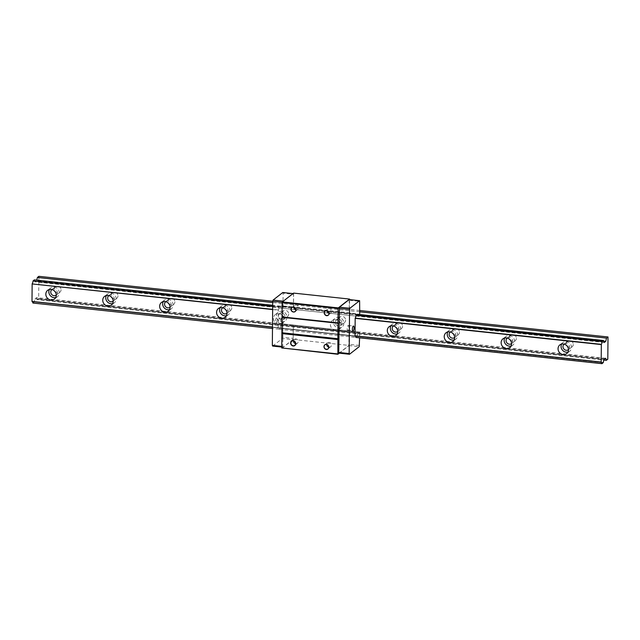 <?xml version="1.0" encoding="UTF-8"?>
<svg xmlns="http://www.w3.org/2000/svg" width="640" height="640" viewBox="0 0 640 640"><rect width="100%" height="100%" fill="white"/><g stroke="black" fill="none" stroke-linecap="round" stroke-linejoin="round"><path stroke-width="0.48" stroke-dasharray="3.2 2.4" d="M573.28 344.384A3.52 3.192 52 0 1 568.568 346.96A3.52 3.192 52 0 1 567.792 341.256A3.52 3.192 52 0 1 573.28 344.384M564.144 344.112A3.52 3.192 52 0 1 568.48 349.656M516.368 338.32A3.52 3.192 52 0 1 511.656 340.896A3.52 3.192 52 0 1 510.88 335.192A3.52 3.192 52 0 1 516.368 338.32M507.232 338.048A3.52 3.192 52 0 1 511.568 343.592M459.456 332.256A3.52 3.192 52 0 1 454.736 334.832A3.52 3.192 52 0 1 453.968 329.128A3.52 3.192 52 0 1 459.456 332.256M450.312 331.984A3.52 3.192 52 0 1 454.656 337.528M402.544 326.192A3.52 3.192 52 0 1 397.824 328.768A3.52 3.192 52 0 1 397.056 323.064A3.52 3.192 52 0 1 402.544 326.192M393.4 325.92A3.52 3.192 52 0 1 397.744 331.464M345.632 320.128A3.52 3.192 52 0 1 340.912 322.712A3.52 3.192 52 0 1 340.144 317A3.52 3.192 52 0 1 345.632 320.128M341.944 323.008A3.52 3.192 52 0 1 337.232 325.592A3.52 3.192 52 0 1 336.456 319.88A3.52 3.192 52 0 1 341.944 323.008M288.72 314.064A3.52 3.192 52 0 1 284 316.648A3.52 3.192 52 0 1 283.224 310.936A3.52 3.192 52 0 1 288.72 314.064M285.032 316.944A3.52 3.192 52 0 1 280.32 319.528A3.52 3.192 52 0 1 279.544 313.816A3.52 3.192 52 0 1 285.032 316.944M231.8 308A3.52 3.192 52 0 1 227.088 310.584A3.52 3.192 52 0 1 226.312 304.872A3.52 3.192 52 0 1 231.8 308M222.664 307.728A3.52 3.192 52 0 1 227 313.28M174.888 301.936A3.52 3.192 52 0 1 170.176 304.52A3.52 3.192 52 0 1 169.4 298.808A3.52 3.192 52 0 1 174.888 301.936M165.752 301.664A3.52 3.192 52 0 1 170.088 307.216M117.976 295.872A3.52 3.192 52 0 1 113.264 298.456A3.52 3.192 52 0 1 112.488 292.752A3.52 3.192 52 0 1 117.976 295.872M108.84 295.608A3.52 3.192 52 0 1 113.176 301.152L116.824 298.296M61.064 289.816A3.52 3.192 52 0 1 56.352 292.392A3.52 3.192 52 0 1 55.576 286.688A3.52 3.192 52 0 1 61.064 289.816M51.928 289.544A3.52 3.192 52 0 1 56.264 295.088M561.616 344.056A5.536 5.016 52 0 1 562.872 342.552A5.536 5.016 52 0 1 568.472 342.296A5.536 5.016 52 0 1 571.496 347.464A5.536 5.016 52 0 1 569.688 351.264A5.536 5.016 52 0 1 567.92 352.112M504.704 337.992A5.536 5.016 52 0 1 505.96 336.488A5.536 5.016 52 0 1 511.56 336.232A5.536 5.016 52 0 1 514.584 341.4A5.536 5.016 52 0 1 512.776 345.2A5.536 5.016 52 0 1 511.008 346.048M447.792 331.928A5.536 5.016 52 0 1 449.04 330.424A5.536 5.016 52 0 1 454.648 330.168A5.536 5.016 52 0 1 457.672 335.336A5.536 5.016 52 0 1 455.856 339.136A5.536 5.016 52 0 1 454.096 339.992M390.88 325.872A5.536 5.016 52 0 1 392.128 324.36A5.536 5.016 52 0 1 397.728 324.104A5.536 5.016 52 0 1 400.752 329.272A5.536 5.016 52 0 1 398.944 333.08A5.536 5.016 52 0 1 397.184 333.928M343.84 323.208A5.536 5.016 52 0 1 342.032 327.016A5.536 5.016 52 0 1 336.432 327.264A5.536 5.016 52 0 1 333.408 322.096A5.536 5.016 52 0 1 335.216 318.296A5.536 5.016 52 0 1 340.816 318.048A5.536 5.016 52 0 1 343.84 323.208M330.392 324.456A5.536 5.016 -128 0 0 333.416 329.624A5.536 5.016 -128 0 0 339.024 329.368A5.536 5.016 -128 0 0 340.832 325.568A5.536 5.016 -128 0 0 337.808 320.4A5.536 5.016 -128 0 0 332.2 320.656A5.536 5.016 -128 0 0 330.392 324.456M286.928 317.152A5.536 5.016 52 0 1 285.12 320.952A5.536 5.016 52 0 1 279.52 321.2A5.536 5.016 52 0 1 276.496 316.04A5.536 5.016 52 0 1 278.304 312.232A5.536 5.016 52 0 1 283.904 311.984A5.536 5.016 52 0 1 286.928 317.152M273.48 318.392A5.536 5.016 -128 0 0 276.504 323.56A5.536 5.016 -128 0 0 282.104 323.304A5.536 5.016 -128 0 0 283.912 319.504A5.536 5.016 -128 0 0 280.896 314.336A5.536 5.016 -128 0 0 275.288 314.592A5.536 5.016 -128 0 0 273.48 318.392M220.144 307.68A5.536 5.016 52 0 1 221.392 306.168A5.536 5.016 52 0 1 226.992 305.92A5.536 5.016 52 0 1 230.016 311.088A5.536 5.016 52 0 1 228.208 314.888A5.536 5.016 52 0 1 226.44 315.736M163.232 301.616A5.536 5.016 52 0 1 164.48 300.104A5.536 5.016 52 0 1 170.08 299.856A5.536 5.016 52 0 1 173.104 305.024A5.536 5.016 52 0 1 171.296 308.824A5.536 5.016 52 0 1 169.528 309.672M106.32 295.552A5.536 5.016 52 0 1 107.568 294.048A5.536 5.016 52 0 1 113.168 293.792A5.536 5.016 52 0 1 116.192 298.96A5.536 5.016 52 0 1 114.384 302.76A5.536 5.016 52 0 1 112.616 303.608M49.4 289.488A5.536 5.016 52 0 1 50.656 287.984A5.536 5.016 52 0 1 56.256 287.728A5.536 5.016 52 0 1 59.28 292.896A5.536 5.016 52 0 1 57.472 296.696A5.536 5.016 52 0 1 55.704 297.544M38.872 276.328L38.68 298.544L607.808 359.176M359.856 310.528L272.744 301.248M359.848 311.824L272.712 302.544M38.68 298.544L37.216 299.688L603.848 360.056M603.52 340.608L34.368 279.888M34.392 279.976A3.984 1.264 96.1 0 0 35.112 281.88L36.76 280.136M37.216 299.688L36.464 297.648L34.968 298.84A3.984 1.264 96.1 0 0 34.2 301.904L603.328 362.536M603.264 362.728L34.2 301.904M34.136 302.104L32.944 303.032M603.584 341.12L36.616 280.72M605.6 358.272L36.464 297.648M295.928 309.84A2.512 2.28 -128 0 0 297.168 305.368A2.512 2.28 -128 0 0 293.8 307.12M329.128 313.376A2.512 2.28 -128 0 0 330.368 308.904A2.512 2.28 -128 0 0 327 310.656M347.16 328.624A2.512 0.8 96.1 0 0 347.728 330.472A2.512 0.8 96.1 0 0 348.832 327.312A2.512 0.8 96.1 0 0 348.264 325.464A2.512 0.8 96.1 0 0 347.16 328.624M328.832 347.192A2.512 2.28 -128 0 0 330.072 342.712A2.512 2.28 -128 0 0 326.704 344.472M295.632 343.648A2.512 2.28 -128 0 0 296.872 339.176A2.512 2.28 -128 0 0 293.504 340.936M277.216 319.688A2.512 0.8 -83.9 0 1 276.12 322.84A2.512 0.8 -83.9 0 1 275.544 320.992A2.512 0.8 -83.9 0 1 276.648 317.84A2.512 0.8 -83.9 0 1 277.216 319.688M282.44 320.24A2.512 0.8 -83.9 0 1 281.336 323.392A2.512 0.8 -83.9 0 1 280.76 321.552A2.512 0.8 -83.9 0 1 281.864 318.392A2.512 0.8 -83.9 0 1 282.44 320.24M293.616 293.104L293.496 306.832L349.464 312.792L349.576 299.616M339.28 353.176L349.176 345.44L349.232 331.536L348.776 345.56L339.064 353.152M349.176 299.576L349.392 313.08L359.824 314.192M281.928 348.304L293.208 339.472L293.328 325.752L349.296 331.712M293.208 339.472L349.176 345.44M293.328 325.752L293.152 338.368L282.72 337.256L282.832 324.464L282.616 323.872L281.112 325.056A3.984 1.264 96.1 0 0 280.344 328.128L279.032 329.192A3.984 1.264 96.1 0 0 278.232 327.784A3.984 1.264 96.1 0 0 278.192 327.784L278.352 309.936A3.984 1.264 96.1 0 0 279.224 307.2L280.536 306.2A3.984 1.264 96.1 0 0 281.264 308.104L282.76 306.944L282.992 306L293.496 306.832M282.992 306L283.104 293.208L293.536 294.32L293.424 307.112M293.536 294.32L293 293.592M283.288 301.184L293.216 293.616M283.504 301.208L283.16 302.44L282.216 302.336M281.776 346.384L282.776 346.488L283.16 302.44M282.776 346.488L283.096 347.192L281.768 347.048M272.664 346.08L282.376 338.488L292.808 339.6L283.096 347.192M292.808 339.6L293.152 338.368M348.776 345.56L359.208 346.672M279.088 329.256L355.92 337.44L357.184 336.312A3.984 1.264 -83.9 0 1 357.944 333.24L359.448 332.056L359.664 332.648L349.232 331.536M359.664 332.648L359.616 337.848M359.552 345.44L349.12 344.328M349.504 300.28L359.936 301.392M293.264 325.576L282.832 324.464M355.024 335.968L272.496 327.176L355.024 335.968A3.984 1.264 -83.9 0 1 355.064 335.968A3.984 1.264 -83.9 0 1 355.104 335.976M359.744 314.544L358.096 316.288A3.984 1.264 -83.9 0 1 357.368 314.384L280.472 306.104M282.776 292.504L283.104 293.208M282.376 338.488L282.72 337.256M282.76 306.944L359.592 315.128M282.616 323.872L359.448 332.056M279.28 307.04L272.68 306.336M272.68 306.504L279.224 307.2M278.352 309.936L272.656 309.328M278.152 327.632L272.496 327.032M272.648 309.56L278.304 310.16M279.032 329.192L272.488 328.496M279.072 329.264L355.888 337.44M604.096 359.464L34.968 298.84M34.992 298.8L604.12 359.432M604.248 342.512L35.144 281.88M280.536 306.2L357.368 314.384M281.288 308.096L358.096 316.288M281.144 325.024L357.976 333.208M281.112 325.056L357.944 333.24M280.344 328.128L357.184 336.312M280.28 328.32L357.112 336.512M568.448 349.68L572.128 346.8M511.536 343.616L515.216 340.736M454.624 337.552L458.304 334.672M397.704 331.488L401.392 328.608M340.792 325.432L344.48 322.544M283.88 319.368L287.568 316.488M226.968 313.304L230.656 310.424M170.056 307.24L173.736 304.36M56.232 295.112L59.912 292.232M566.672 353.624L569.688 351.264M509.76 347.56L512.776 345.2M452.848 341.496L455.856 339.136M395.936 335.432L398.944 333.08M339.024 329.368L342.032 327.016M282.104 323.304L285.12 320.952M225.192 317.248L228.208 314.888M168.28 311.184L171.296 308.824M111.368 305.12L114.384 302.76M54.456 299.056L57.472 296.696M564.112 344.136L567.792 341.256M507.192 338.072L510.88 335.192M450.28 332.008L453.968 329.128M393.368 325.944L397.056 323.064M336.456 319.88L340.144 317M279.544 313.816L283.224 310.936M222.632 307.752L226.312 304.872M165.72 301.696L169.4 298.808M108.808 295.632L112.488 292.752M51.896 289.568L55.576 286.688M601.216 362.192L32.088 301.56M559.856 344.904L562.872 342.552M502.944 338.84L505.96 336.488M446.032 332.784L449.04 330.424M389.12 326.72L392.128 324.36M332.2 320.656L335.216 318.296M275.288 314.592L278.304 312.232M218.376 308.528L221.392 306.168M161.464 302.464L164.48 300.104M104.552 296.4L107.568 294.048M47.64 290.336L50.656 287.984M295.104 311.488L297.72 309.44M328.304 315.024L330.92 312.976M347.728 330.472L352.952 331.024M328.008 348.832L330.624 346.792M294.816 345.296L297.424 343.256M281.336 323.392L276.12 322.84M292.008 307.52L294.624 305.48M325.208 311.056L327.816 309.016M348.264 325.464L353.48 326.024M324.912 344.872L327.528 342.824M291.712 341.336L294.328 339.288M281.864 318.392L276.648 317.84M280.496 306.096L357.328 314.28M278.232 327.784L355.064 335.968"/><path stroke-width="0.96" d="M568.48 349.656A3.52 3.192 52 0 1 562.96 346.552A3.52 3.192 52 0 1 564.144 344.112M511.568 343.592A3.52 3.192 52 0 1 506.048 340.488A3.52 3.192 52 0 1 507.232 338.048M454.656 337.528A3.52 3.192 52 0 1 449.128 334.424A3.52 3.192 52 0 1 450.312 331.984M397.744 331.464A3.52 3.192 52 0 1 392.216 328.368A3.52 3.192 52 0 1 393.4 325.92M227 313.28A3.52 3.192 52 0 1 221.48 310.176A3.52 3.192 52 0 1 222.664 307.728M170.088 307.216A3.52 3.192 52 0 1 164.568 304.112A3.52 3.192 52 0 1 165.752 301.664M113.176 301.152A3.52 3.192 52 0 1 107.656 298.048A3.52 3.192 52 0 1 108.84 295.608M56.264 295.088A3.52 3.192 52 0 1 50.744 291.984A3.52 3.192 52 0 1 51.928 289.544M567.92 352.112A5.536 5.016 52 0 1 561.064 346.352A5.536 5.016 52 0 1 561.616 344.056M558.048 348.712A5.536 5.016 -128 0 0 561.072 353.872A5.536 5.016 -128 0 0 566.672 353.624A5.536 5.016 -128 0 0 568.48 349.824A5.536 5.016 -128 0 0 565.456 344.656A5.536 5.016 -128 0 0 559.856 344.904A5.536 5.016 -128 0 0 558.048 348.712M511.008 346.048A5.536 5.016 52 0 1 504.144 340.288A5.536 5.016 52 0 1 504.704 337.992M501.136 342.648A5.536 5.016 -128 0 0 504.16 347.816A5.536 5.016 -128 0 0 509.76 347.56A5.536 5.016 -128 0 0 511.568 343.76A5.536 5.016 -128 0 0 508.544 338.592A5.536 5.016 -128 0 0 502.944 338.84A5.536 5.016 -128 0 0 501.136 342.648M454.096 339.992A5.536 5.016 52 0 1 447.232 334.224A5.536 5.016 52 0 1 447.792 331.928M444.224 336.584A5.536 5.016 -128 0 0 447.248 341.752A5.536 5.016 -128 0 0 452.848 341.496A5.536 5.016 -128 0 0 454.656 337.696A5.536 5.016 -128 0 0 451.632 332.528A5.536 5.016 -128 0 0 446.032 332.784A5.536 5.016 -128 0 0 444.224 336.584M397.184 333.928A5.536 5.016 52 0 1 390.32 328.16A5.536 5.016 52 0 1 390.88 325.872M387.304 330.52A5.536 5.016 -128 0 0 390.328 335.688A5.536 5.016 -128 0 0 395.936 335.432A5.536 5.016 -128 0 0 397.744 331.632A5.536 5.016 -128 0 0 394.72 326.464A5.536 5.016 -128 0 0 389.12 326.72A5.536 5.016 -128 0 0 387.304 330.52M226.44 315.736A5.536 5.016 52 0 1 219.584 309.976A5.536 5.016 52 0 1 220.144 307.68M216.568 312.328A5.536 5.016 -128 0 0 219.592 317.496A5.536 5.016 -128 0 0 225.192 317.248A5.536 5.016 -128 0 0 227 313.44A5.536 5.016 -128 0 0 223.976 308.272A5.536 5.016 -128 0 0 218.376 308.528A5.536 5.016 -128 0 0 216.568 312.328M169.528 309.672A5.536 5.016 52 0 1 162.672 303.912A5.536 5.016 52 0 1 163.232 301.616M159.656 306.264A5.536 5.016 -128 0 0 162.68 311.432A5.536 5.016 -128 0 0 168.28 311.184A5.536 5.016 -128 0 0 170.088 307.376A5.536 5.016 -128 0 0 167.064 302.216A5.536 5.016 -128 0 0 161.464 302.464A5.536 5.016 -128 0 0 159.656 306.264M112.616 303.608A5.536 5.016 52 0 1 105.76 297.848A5.536 5.016 52 0 1 106.32 295.552M102.744 300.208A5.536 5.016 -128 0 0 105.768 305.368A5.536 5.016 -128 0 0 111.368 305.12A5.536 5.016 -128 0 0 113.176 301.32A5.536 5.016 -128 0 0 110.152 296.152A5.536 5.016 -128 0 0 104.552 296.4A5.536 5.016 -128 0 0 102.744 300.208M55.704 297.544A5.536 5.016 52 0 1 48.848 291.784A5.536 5.016 52 0 1 49.4 289.488M45.832 294.144A5.536 5.016 -128 0 0 48.856 299.312A5.536 5.016 -128 0 0 54.456 299.056A5.536 5.016 -128 0 0 56.264 295.256A5.536 5.016 -128 0 0 53.24 290.088A5.536 5.016 -128 0 0 47.64 290.336A5.536 5.016 -128 0 0 45.832 294.144M603.848 360.056L606.344 360.32L607.808 359.176L608 336.96L359.856 310.528M272.744 301.248L38.872 276.328L37.408 277.472L272.712 302.544M608 336.96L606.536 338.104L359.848 311.824M606.344 360.32L605.6 358.272L604.096 359.464A3.984 1.264 96.1 0 0 603.328 362.536L602.008 363.6A3.984 1.264 96.1 0 0 601.216 362.192A3.984 1.264 96.1 0 0 601.176 362.192L601.336 344.344A3.984 1.264 96.1 0 0 602.2 341.608L603.52 340.608A3.984 1.264 96.1 0 0 604.24 342.512L605.744 341.352L606.536 338.104M272.496 327.032L32 301.416L32.152 283.936L272.648 309.56M272.656 309.328L32.152 283.936M32.2 283.712A3.984 1.264 96.1 0 0 33.072 280.976L272.68 306.504M272.68 306.336L33.072 280.976M33.136 280.816L34.328 279.88L272.688 305.272L34.328 279.88M36.76 280.136L37.408 277.472M272.488 328.496L32.92 303.04M32.88 302.968A3.984 1.264 96.1 0 0 32.128 301.568M32 301.416L272.496 327.176L32.048 301.56M605.744 341.352L603.584 341.12M290.928 309.28A2.72 2.464 -128 0 0 296.048 309.832A2.72 2.464 -128 0 0 290.928 309.28M291.184 309.248A2.512 2.28 -128 0 0 295.104 311.488A2.512 2.28 -128 0 0 294.552 307.408A2.512 2.28 -128 0 0 291.184 309.248M324.384 312.784A2.512 2.28 -128 0 0 328.304 315.024A2.512 2.28 -128 0 0 326.776 310.624A2.512 2.28 -128 0 0 324.384 312.784M326.712 310.488A2.72 2.464 -128 0 0 326.664 315.704A2.72 2.464 -128 0 0 326.712 310.488M324.088 346.6A2.512 2.28 -128 0 0 328.008 348.832A2.512 2.28 -128 0 0 326.48 344.432A2.512 2.28 -128 0 0 324.088 346.6M326.416 344.296A2.72 2.464 -128 0 0 326.376 349.512A2.72 2.464 -128 0 0 326.416 344.296M290.632 343.096A2.72 2.464 -128 0 0 295.76 343.64A2.72 2.464 -128 0 0 290.632 343.096M290.888 343.064A2.512 2.28 -128 0 0 294.816 345.296A2.512 2.28 -128 0 0 294.256 341.216A2.512 2.28 -128 0 0 290.888 343.064M293.8 307.12A2.512 2.28 -128 0 0 295.928 309.84M327 310.656A2.512 2.28 -128 0 0 329.128 313.376M352.376 329.176A2.512 0.8 96.1 0 0 352.952 331.024A2.512 0.8 96.1 0 0 354.056 327.872A2.512 0.8 96.1 0 0 353.48 326.024A2.512 0.8 96.1 0 0 352.376 329.176M326.704 344.472A2.512 2.28 -128 0 0 328.832 347.192M293.504 340.936A2.512 2.28 -128 0 0 295.632 343.648M349.576 299.616L349.584 299.072L338.296 307.896L282.328 301.936L293.616 293.104L349.584 299.072M338.296 307.896L338.12 308.512L282.16 302.544L282.328 301.936M359.616 337.848L359.208 346.672L349.496 354.264L339.064 353.152L338.736 352.448L339.464 307.176L349.176 299.576L359.608 300.688L359.744 314.544M338.12 308.512L338 322.872L282.032 316.912L281.76 347.952L337.888 354.264L339.28 353.176M281.888 333.584L337.856 339.544L338 322.872M337.856 339.544L337.888 354.264M282.16 302.544L282.032 316.912M338.736 352.448L349.168 353.56L349.56 309.512L339.12 308.4M337.728 353.912L281.76 347.952M282.144 332.784L338.112 338.744M338.24 323.288L282.28 317.328M339.464 307.176L349.896 308.28L359.608 300.688M293 293.592L282.776 292.504L273.064 300.096L283.288 301.184M282.216 302.336L272.72 301.328L272.336 345.376L281.776 346.384M281.768 347.048L272.664 346.08L272.336 345.376M349.168 353.56L349.496 354.264M349.896 308.28L349.56 309.512M355.104 335.976A3.984 1.264 -83.9 0 1 355.864 337.376L602.048 363.672M603.48 340.504L357.328 314.28L356.056 315.384A3.984 1.264 -83.9 0 1 355.184 318.12L355.024 335.968L601.176 362.192L355.024 335.968M273.064 300.096L272.72 301.328M602.264 341.448L356.112 315.224M357.312 314.288L603.456 340.512M356.056 315.384L602.2 341.608M601.336 344.344L355.184 318.12M601.128 362.04L354.984 335.824M355.136 318.344L601.28 344.568M602.008 363.6L355.864 337.376M355.888 337.44L602.032 363.656"/></g></svg>
